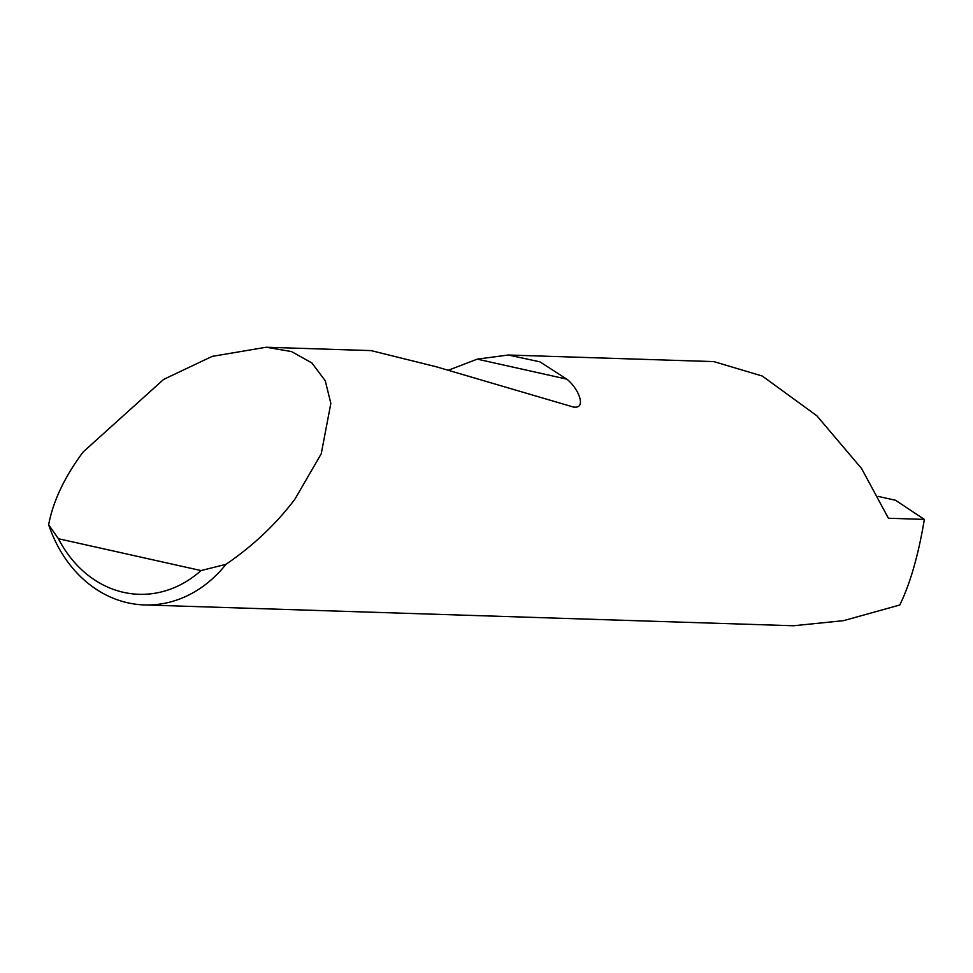 <?xml version="1.0" encoding="UTF-8"?>
<svg xmlns="http://www.w3.org/2000/svg" width="973" height="973" viewBox="0 0 973 973"><rect width="100%" height="100%" fill="white"/><g stroke="black" fill="none" stroke-linecap="round" stroke-linejoin="round"><path stroke-width="1.46" d="M448.419 370.202L477.257 359.146L508.295 355.011L539.893 361.834L566.773 379.129C578.923 388.689 587.23 409.974 572.817 406.872L436.062 366.712L371.09 350.608L266.164 347.239L291.511 351.557L311.883 362.953L325.274 380.796L330.844 403.381L321.236 453.783L294.904 499.198C276.028 524.143 253.041 545.865 225.943 564.34A130.735 107.869 91.8 0 1 144.49 604.938A130.735 107.869 91.8 0 1 48.65 524.763C53.065 501.217 64.571 476.94 83.167 451.934L163.634 379.409L212.175 356.373L266.164 347.239M573.729 407.115L572.817 406.872M878.278 496.412L895.513 500.256L924.35 519.4L888.422 518.244L861.579 468.536L816.846 415.775L762.285 376.028L713.817 361.603L508.295 355.011M924.35 519.4C918.39 555.169 910.205 583.703 899.782 604.999L843.445 620.677L793.481 625.761L144.49 604.938M48.65 524.763L58.416 538.726L201.034 570.567L225.943 564.34M58.416 538.726A120.275 99.234 -88.2 0 0 201.034 570.567M477.257 359.146L566.773 379.129"/></g></svg>
